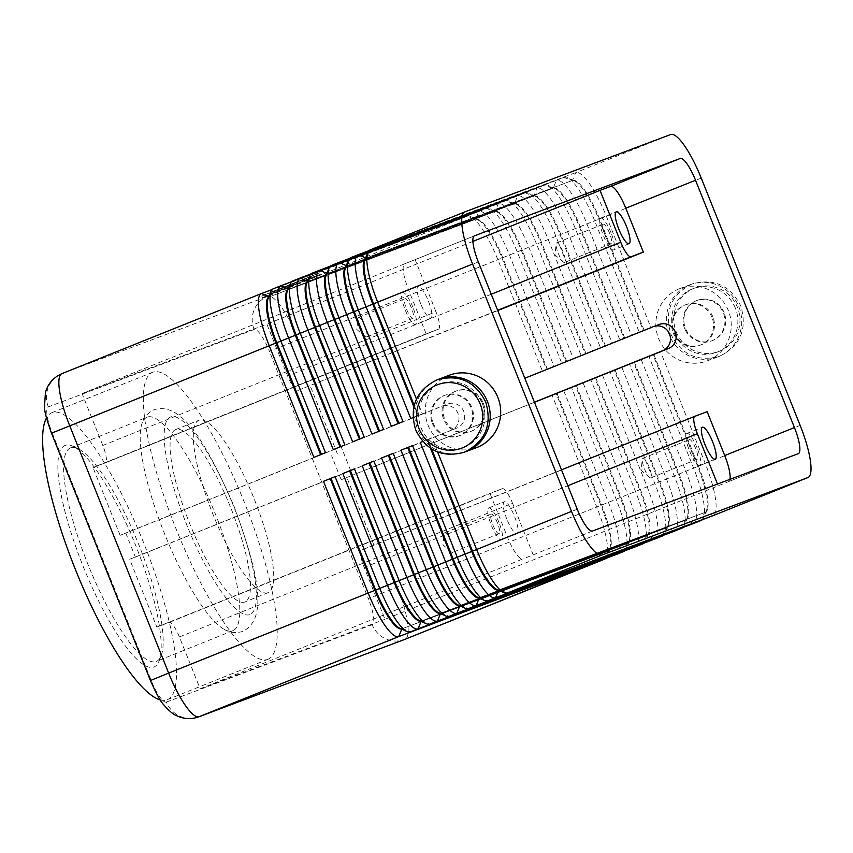 <?xml version="1.0" encoding="UTF-8"?>
<svg xmlns="http://www.w3.org/2000/svg" width="853" height="853" viewBox="0 0 853 853"><rect width="100%" height="100%" fill="white"/><g stroke="black" fill="none" stroke-linecap="round" stroke-linejoin="round"><path stroke-width="0.64" stroke-dasharray="4.26 3.2" d="M365.457 258.342A45.54 10.79 -111.9 0 1 365.958 258.075A45.54 10.79 -111.9 0 1 366.012 258.054L571.787 180.697A45.54 10.79 -111.9 0 1 574.687 181.007A45.54 10.79 -111.9 0 1 583.879 190.39A45.54 10.79 -111.9 0 1 598.795 219.178L643.471 330.879L639.387 332.553L594.712 220.852A51.553 12.209 68.1 0 0 577.822 188.268A51.553 12.209 68.1 0 0 567.416 177.648A51.553 12.209 68.1 0 0 564.132 177.285L368.891 250.686M651.01 327.883L644.25 330.569L599.574 218.869A45.54 10.79 68.1 0 0 584.657 190.08A45.54 10.79 68.1 0 0 572.566 180.378L366.779 257.745L369.967 249.982L575.754 172.615A51.553 12.209 -111.9 0 1 589.444 183.598A51.553 12.209 -111.9 0 1 606.334 216.193L651.01 327.883L639.387 332.553M346.094 266.115A45.54 10.79 -111.9 0 1 346.585 265.859A45.54 10.79 -111.9 0 1 346.638 265.837L552.424 188.47A45.54 10.79 -111.9 0 1 555.314 188.78A45.54 10.79 -111.9 0 1 564.515 198.173A45.54 10.79 -111.9 0 1 579.432 226.951L624.108 338.652L620.014 340.326L575.338 228.636A51.553 12.209 68.1 0 0 558.448 196.041A51.553 12.209 68.1 0 0 548.042 185.421A51.553 12.209 68.1 0 0 544.758 185.058L349.527 258.459M631.636 335.666L624.876 338.342L580.2 226.642A45.54 10.79 68.1 0 0 565.283 197.853A45.54 10.79 68.1 0 0 553.192 188.161L347.416 265.518L350.604 257.766L556.38 180.399A51.553 12.209 -111.9 0 1 570.071 191.381A51.553 12.209 -111.9 0 1 586.96 223.966L631.636 335.666L620.014 340.326M326.72 273.898A45.54 10.79 -111.9 0 1 327.221 273.632A45.54 10.79 -111.9 0 1 327.275 273.61L533.05 196.243A45.54 10.79 -111.9 0 1 535.951 196.563A45.54 10.79 -111.9 0 1 545.142 205.946A45.54 10.79 -111.9 0 1 560.058 234.735L604.734 346.425L600.651 348.099L555.975 236.409A51.553 12.209 68.1 0 0 539.085 203.814A51.553 12.209 68.1 0 0 528.679 193.194A51.553 12.209 68.1 0 0 525.395 192.831L330.154 266.243M612.273 343.439L605.513 346.115L560.837 234.415A45.54 10.79 68.1 0 0 545.92 205.637A45.54 10.79 68.1 0 0 533.829 195.934L328.042 273.301L331.231 265.539L537.017 188.172A51.553 12.209 -111.9 0 1 550.707 199.154A51.553 12.209 -111.9 0 1 567.597 231.739L612.273 343.439L600.651 348.099M307.357 281.671A45.54 10.79 -111.9 0 1 307.848 281.405A45.54 10.79 -111.9 0 1 307.901 281.383L513.677 204.016A45.54 10.79 -111.9 0 1 516.577 204.336A45.54 10.79 -111.9 0 1 525.779 213.719A45.54 10.79 -111.9 0 1 540.695 242.508L585.371 354.198L581.277 355.872L536.601 244.182A51.553 12.209 68.1 0 0 519.712 211.587A51.553 12.209 68.1 0 0 509.305 200.967A51.553 12.209 68.1 0 0 506.021 200.604L310.791 274.016M592.899 351.212L586.139 353.888L541.463 242.199A45.54 10.79 68.1 0 0 526.546 213.41A45.54 10.79 68.1 0 0 514.455 203.707L308.679 281.074L311.867 273.312L517.643 195.945A51.553 12.209 -111.9 0 1 531.334 206.927A51.553 12.209 -111.9 0 1 548.223 239.512L592.899 351.212L581.277 355.872M287.983 289.444A45.54 10.79 -111.9 0 1 288.485 289.178A45.54 10.79 -111.9 0 1 288.538 289.156L494.313 211.789A45.54 10.79 -111.9 0 1 497.214 212.109A45.54 10.79 -111.9 0 1 506.405 221.492A45.54 10.79 -111.9 0 1 521.322 250.281L565.997 361.971L561.914 363.655L517.238 251.955A51.553 12.209 68.1 0 0 500.348 219.37A51.553 12.209 68.1 0 0 489.942 208.74A51.553 12.209 68.1 0 0 486.658 208.388L291.417 281.789M573.525 358.985L566.776 361.661L522.1 249.972A45.54 10.79 68.1 0 0 507.183 221.183A45.54 10.79 68.1 0 0 495.092 211.48L289.306 288.847L292.494 281.085L498.28 203.718A51.553 12.209 -111.9 0 1 511.971 214.7A51.553 12.209 -111.9 0 1 528.86 247.295L573.525 358.985L561.914 363.655M268.62 297.217A45.54 10.79 -111.9 0 1 269.111 296.951A45.54 10.79 -111.9 0 1 269.164 296.929L474.94 219.562A45.54 10.79 -111.9 0 1 477.84 219.882A45.54 10.79 -111.9 0 1 487.042 229.265A45.54 10.79 -111.9 0 1 501.959 258.054L546.634 369.754L542.54 371.428L497.864 259.728A51.553 12.209 68.1 0 0 480.975 227.143A51.553 12.209 68.1 0 0 470.568 216.513A51.553 12.209 68.1 0 0 467.284 216.161L272.054 289.562M554.162 366.758L547.402 369.434L502.726 257.745A45.54 10.79 68.1 0 0 487.809 228.956A45.54 10.79 68.1 0 0 475.718 219.253L269.943 296.62L273.131 288.858L478.906 211.491A51.553 12.209 -111.9 0 1 492.597 222.473A51.553 12.209 -111.9 0 1 509.486 255.068L554.162 366.758L542.54 371.428M498.269 590.084A45.54 10.79 68.1 0 0 498.76 589.956L704.535 512.589A45.54 10.79 68.1 0 0 704.589 512.568A45.54 10.79 68.1 0 0 706.519 510.307A45.54 10.79 68.1 0 0 706.721 497.512A45.54 10.79 68.1 0 0 697.722 466.506L653.046 354.805L648.962 356.49L660.574 351.82L705.25 463.52A51.553 12.209 -111.9 0 1 715.443 498.621A51.553 12.209 -111.9 0 1 713.087 515.639M702.424 519.648A51.553 12.209 68.1 0 0 703.586 517.771A51.553 12.209 68.1 0 0 703.821 503.291A51.553 12.209 68.1 0 0 693.628 468.18L648.962 356.49M660.574 351.82L653.824 354.496L698.5 466.196A45.54 10.79 -111.9 0 1 707.5 497.203A45.54 10.79 -111.9 0 1 705.367 512.258A45.54 10.79 -111.9 0 1 705.314 512.28L499.527 589.647A45.54 10.79 -111.9 0 1 496.627 589.327M624.95 550.75A51.553 12.209 68.1 0 0 626.113 548.874A51.553 12.209 68.1 0 0 626.347 534.383A51.553 12.209 68.1 0 0 616.154 499.282L571.478 387.582L583.1 382.922L627.776 494.612A51.553 12.209 -111.9 0 1 637.969 529.724A51.553 12.209 -111.9 0 1 635.613 546.73M605.587 558.523A51.553 12.209 68.1 0 0 606.75 556.646A51.553 12.209 68.1 0 0 606.973 542.167A51.553 12.209 68.1 0 0 596.791 507.055L552.115 395.355L563.737 390.695L608.413 502.385A51.553 12.209 -111.9 0 1 618.596 537.497A51.553 12.209 -111.9 0 1 616.239 554.514M644.324 542.966A51.553 12.209 68.1 0 0 645.486 541.101A51.553 12.209 68.1 0 0 645.721 526.61A51.553 12.209 68.1 0 0 635.528 491.509L590.852 379.809L602.474 375.149L647.15 486.839A51.553 12.209 -111.9 0 1 657.332 521.951A51.553 12.209 -111.9 0 1 654.976 538.957M663.687 535.194A51.553 12.209 68.1 0 0 664.85 533.328A51.553 12.209 68.1 0 0 665.084 518.837A51.553 12.209 68.1 0 0 654.891 483.726L610.215 372.036L621.837 367.366L666.513 479.066A51.553 12.209 -111.9 0 1 676.706 514.178A51.553 12.209 -111.9 0 1 674.35 531.184M683.061 527.421A51.553 12.209 68.1 0 0 684.223 525.544A51.553 12.209 68.1 0 0 684.458 511.064A51.553 12.209 68.1 0 0 674.265 475.953L629.589 364.263L641.211 359.593L685.887 471.293A51.553 12.209 -111.9 0 1 696.08 506.394A51.553 12.209 -111.9 0 1 693.713 523.411M478.896 597.857A45.54 10.79 68.1 0 0 479.386 597.729L685.172 520.362A45.54 10.79 68.1 0 0 685.215 520.341A45.54 10.79 68.1 0 0 687.145 518.091A45.54 10.79 68.1 0 0 687.358 505.296A45.54 10.79 68.1 0 0 678.348 474.279L633.683 362.589L629.589 364.263M641.211 359.593L634.451 362.269L679.127 473.969A45.54 10.79 -111.9 0 1 688.126 504.976A45.54 10.79 -111.9 0 1 685.993 520.031A45.54 10.79 -111.9 0 1 685.94 520.053L480.164 597.42A45.54 10.79 -111.9 0 1 477.264 597.1M459.532 605.63A45.54 10.79 68.1 0 0 460.023 605.502L665.798 528.135A45.54 10.79 68.1 0 0 665.852 528.114A45.54 10.79 68.1 0 0 667.782 525.864A45.54 10.79 68.1 0 0 667.984 513.069A45.54 10.79 68.1 0 0 658.985 482.052L614.309 370.362L610.215 372.036M621.837 367.366L615.088 370.053L659.764 481.742A45.54 10.79 -111.9 0 1 668.763 512.76A45.54 10.79 -111.9 0 1 666.63 527.804A45.54 10.79 -111.9 0 1 666.577 527.826L460.791 605.193A45.54 10.79 -111.9 0 1 457.89 604.873M440.159 613.403A45.54 10.79 68.1 0 0 440.649 613.275L646.425 535.908A45.54 10.79 68.1 0 0 646.478 535.887A45.54 10.79 68.1 0 0 648.408 533.637A45.54 10.79 68.1 0 0 648.621 520.842A45.54 10.79 68.1 0 0 639.611 489.825L594.936 378.135L590.852 379.809M602.474 375.149L595.714 377.826L640.39 489.515A45.54 10.79 -111.9 0 1 649.389 520.533A45.54 10.79 -111.9 0 1 647.256 535.577A45.54 10.79 -111.9 0 1 647.203 535.599L441.427 612.966A45.54 10.79 -111.9 0 1 438.527 612.646M420.796 621.187A45.54 10.79 68.1 0 0 421.286 621.048L627.062 543.681A45.54 10.79 68.1 0 0 627.115 543.67A45.54 10.79 68.1 0 0 629.045 541.41A45.54 10.79 68.1 0 0 629.247 528.615A45.54 10.79 68.1 0 0 620.248 497.608L575.572 385.908L571.478 387.582M583.1 382.922L576.351 385.599L621.027 497.299A45.54 10.79 -111.9 0 1 630.026 528.306A45.54 10.79 -111.9 0 1 627.893 543.35A45.54 10.79 -111.9 0 1 627.84 543.372L422.054 620.739A45.54 10.79 -111.9 0 1 419.154 620.43M401.422 628.96A45.54 10.79 68.1 0 0 401.912 628.832L607.688 551.465A45.54 10.79 68.1 0 0 607.741 551.443A45.54 10.79 68.1 0 0 609.671 549.183A45.54 10.79 68.1 0 0 609.884 536.388A45.54 10.79 68.1 0 0 600.875 505.381L556.199 393.681L552.115 395.355M563.737 390.695L556.977 393.372L601.653 505.072A45.54 10.79 -111.9 0 1 610.652 536.079A45.54 10.79 -111.9 0 1 608.52 551.134A45.54 10.79 -111.9 0 1 608.466 551.145L402.691 628.512A45.54 10.79 -111.9 0 1 399.79 628.203M483.32 403.266A21.485 20.867 69.4 0 1 471.506 431.149A21.485 20.867 69.4 0 1 444.584 418.823A21.485 20.867 69.4 0 1 456.387 390.941A21.485 20.867 69.4 0 1 483.32 403.266M482.361 403.629A21.485 20.867 69.4 0 1 470.973 431.351A21.485 20.867 69.4 0 1 470.557 431.511A21.485 20.867 69.4 0 1 443.624 419.175A21.485 20.867 69.4 0 1 455.438 391.292A21.485 20.867 69.4 0 1 482.361 403.629M433.143 423.12A21.485 20.867 -110.6 0 0 460.076 435.446A21.485 20.867 -110.6 0 0 460.492 435.286A21.485 20.867 -110.6 0 0 471.89 407.563A21.485 20.867 -110.6 0 0 444.957 395.238A21.485 20.867 -110.6 0 0 433.143 423.12M432.386 423.408A21.485 20.867 -110.6 0 0 459.319 435.734A21.485 20.867 -110.6 0 0 471.123 407.851A21.485 20.867 -110.6 0 0 444.189 395.525A21.485 20.867 -110.6 0 0 432.386 423.408M449.392 375.203A38.673 37.564 -110.6 0 0 448.635 375.501A38.673 37.564 -110.6 0 0 427.982 425.007A38.673 37.564 -110.6 0 0 476.603 447.601M465.216 451.866A38.673 37.564 69.4 0 1 417.352 428.558A38.673 37.564 69.4 0 1 438.005 379.5M711.956 317.305A21.485 20.867 -110.6 0 0 685.034 304.969A21.485 20.867 -110.6 0 0 673.22 332.851A21.485 20.867 -110.6 0 0 700.142 345.188A21.485 20.867 -110.6 0 0 711.956 317.305M712.916 316.953A21.485 20.867 -110.6 0 0 685.993 304.617A21.485 20.867 -110.6 0 0 674.179 332.499A21.485 20.867 -110.6 0 0 701.102 344.836A21.485 20.867 -110.6 0 0 701.518 344.665A21.485 20.867 -110.6 0 0 712.916 316.953M684.66 328.554A21.485 20.867 69.4 0 1 696.475 300.672A21.485 20.867 69.4 0 1 723.397 313.008A21.485 20.867 69.4 0 1 711.999 340.731A21.485 20.867 69.4 0 1 711.583 340.891A21.485 20.867 69.4 0 1 684.66 328.554M724.154 312.72A21.485 20.867 -110.6 0 0 697.232 300.384A21.485 20.867 -110.6 0 0 685.417 328.277A21.485 20.867 -110.6 0 0 712.34 340.603A21.485 20.867 -110.6 0 0 724.154 312.72M707.905 360.627A38.673 37.564 -110.6 0 0 728.558 311.11A38.673 37.564 -110.6 0 0 679.937 288.527A38.673 37.564 -110.6 0 0 679.191 288.826A38.673 37.564 -110.6 0 0 658.527 338.332A38.673 37.564 -110.6 0 0 707.148 360.915A38.673 37.564 -110.6 0 0 707.905 360.627M689.661 284.881A38.673 37.564 69.4 0 1 690.418 284.593A38.673 37.564 69.4 0 1 739.039 307.176A38.673 37.564 69.4 0 1 718.386 356.682A38.673 37.564 69.4 0 1 717.629 356.981A38.673 37.564 69.4 0 1 669.008 334.387A38.673 37.564 69.4 0 1 689.661 284.881M707.169 411.679L361.64 550.057A17.188 4.073 68.1 0 0 361.619 550.068A17.188 4.073 68.1 0 0 360.819 555.751A17.188 4.073 68.1 0 0 364.21 567.448L384.948 619.31L728.569 481.646A25.782 6.11 68.1 0 0 728.601 481.625A25.782 6.11 68.1 0 0 729.976 479.343M169.193 622.413L502.342 488.684L489.953 493.343L507.503 537.219A25.782 6.11 68.1 0 0 522.793 559.003L200.135 688.797L179.386 636.935A17.188 4.073 68.1 0 0 173.756 626.07A17.188 4.073 68.1 0 0 169.193 622.413L156.813 627.072L129.688 559.259L451.205 430.189A12.891 12.518 -110.6 0 0 458.093 413.684A12.891 12.518 -110.6 0 0 441.641 406.263L120.113 535.321L125.828 533.168L135.403 557.105L129.688 559.259M502.342 488.684A17.188 4.073 -111.9 0 1 506.906 492.341A17.188 4.073 -111.9 0 1 512.536 503.206L179.386 636.935M120.113 535.321L92.988 467.508L105.377 462.848A17.188 4.073 68.1 0 0 105.399 462.838A17.188 4.073 68.1 0 0 106.198 457.165A17.188 4.073 68.1 0 0 102.808 445.458L82.059 393.596L266.882 324.119L287.621 375.97A17.188 4.073 68.1 0 0 293.251 386.835A17.188 4.073 68.1 0 0 297.814 390.493L497.768 310.556M102.808 445.458L435.947 311.729A17.188 4.073 -111.9 0 1 439.338 323.436A17.188 4.073 -111.9 0 1 438.538 329.109A17.188 4.073 -111.9 0 1 438.517 329.119L105.377 462.848L438.538 329.109M563.012 251.774A10.567 2.506 68.1 0 0 556.732 242.849A10.567 2.506 68.1 0 0 556.135 244.065A10.567 2.506 68.1 0 0 558.331 253.533A10.567 2.506 68.1 0 0 563.321 261.988A10.567 2.506 68.1 0 0 564.601 262.457A10.567 2.506 68.1 0 0 563.012 251.774M609.5 233.114A10.567 2.506 68.1 0 0 603.22 224.19A10.567 2.506 68.1 0 0 604.809 234.874A10.567 2.506 68.1 0 0 611.089 243.798A10.567 2.506 68.1 0 0 609.5 233.114M610.961 232.56A17.188 4.073 68.1 0 0 600.747 218.037A17.188 4.073 68.1 0 0 603.348 235.428A17.188 4.073 68.1 0 0 613.552 249.94A17.188 4.073 68.1 0 0 610.961 232.56M451.013 541.687A10.567 2.506 68.1 0 0 444.733 532.762A10.567 2.506 68.1 0 0 444.125 533.978A10.567 2.506 68.1 0 0 446.332 543.446A10.567 2.506 68.1 0 0 451.322 551.902A10.567 2.506 68.1 0 0 452.602 552.371A10.567 2.506 68.1 0 0 451.013 541.687M497.502 523.028A10.567 2.506 68.1 0 0 491.221 514.103A10.567 2.506 68.1 0 0 492.81 524.787A10.567 2.506 68.1 0 0 499.09 533.711A10.567 2.506 68.1 0 0 497.502 523.028M498.962 522.473A17.188 4.073 68.1 0 0 488.748 507.951A17.188 4.073 68.1 0 0 491.339 525.341A17.188 4.073 68.1 0 0 501.553 539.853A17.188 4.073 68.1 0 0 498.962 522.473M506.842 519.114A17.188 4.073 -111.9 0 1 504.251 501.735A17.188 4.073 -111.9 0 1 514.455 516.246A17.188 4.073 -111.9 0 1 517.057 533.637A17.188 4.073 -111.9 0 1 506.842 519.114M649.176 467.177A10.567 2.506 68.1 0 0 642.895 458.253A10.567 2.506 68.1 0 0 642.288 459.479A10.567 2.506 68.1 0 0 644.484 468.947A10.567 2.506 68.1 0 0 649.485 477.403A10.567 2.506 68.1 0 0 650.764 477.872A10.567 2.506 68.1 0 0 649.176 467.177M695.653 448.518A10.567 2.506 68.1 0 0 689.373 439.594A10.567 2.506 68.1 0 0 690.973 450.288A10.567 2.506 68.1 0 0 697.253 459.213A10.567 2.506 68.1 0 0 695.653 448.518M697.125 447.974A17.188 4.073 68.1 0 0 686.91 433.452A17.188 4.073 68.1 0 0 689.501 450.832A17.188 4.073 68.1 0 0 699.716 465.354A17.188 4.073 68.1 0 0 697.125 447.974M364.849 326.272A10.567 2.506 68.1 0 0 358.58 317.348A10.567 2.506 68.1 0 0 357.972 318.564A10.567 2.506 68.1 0 0 360.169 328.032A10.567 2.506 68.1 0 0 365.169 336.487A10.567 2.506 68.1 0 0 366.449 336.956A10.567 2.506 68.1 0 0 364.849 326.272M411.338 307.613A10.567 2.506 68.1 0 0 405.058 298.689A10.567 2.506 68.1 0 0 406.657 309.372A10.567 2.506 68.1 0 0 412.927 318.297A10.567 2.506 68.1 0 0 411.338 307.613M412.809 307.059A17.188 4.073 68.1 0 0 402.595 292.547A17.188 4.073 68.1 0 0 405.186 309.927A17.188 4.073 68.1 0 0 415.4 324.439A17.188 4.073 68.1 0 0 412.809 307.059M420.678 303.7A17.188 4.073 -111.9 0 1 418.087 286.32A17.188 4.073 -111.9 0 1 428.302 300.842A17.188 4.073 -111.9 0 1 430.893 318.222A17.188 4.073 -111.9 0 1 420.678 303.7M175.771 429.539A92.892 21.997 68.1 0 0 175.665 429.581A92.892 21.997 68.1 0 0 189.761 523.753A92.892 21.997 68.1 0 0 244.758 602.026A92.892 21.997 68.1 0 0 244.864 601.983A92.892 21.997 68.1 0 0 230.768 507.812A92.892 21.997 68.1 0 0 175.771 429.539M268.002 592.696A92.892 21.997 -111.9 0 1 213.005 514.423A92.892 21.997 -111.9 0 1 198.909 420.252A92.892 21.997 -111.9 0 1 199.016 420.209A92.892 21.997 -111.9 0 1 254.013 498.483A92.892 21.997 -111.9 0 1 268.109 592.654A92.892 21.997 -111.9 0 1 268.002 592.696M65.223 445.394A119.356 28.266 68.1 0 0 83.082 566.168A119.356 28.266 68.1 0 0 153.871 667.035A119.356 28.266 68.1 0 0 159.063 661.064A119.356 28.266 68.1 0 0 135.776 545.685A119.356 28.266 68.1 0 0 72.825 446.226A119.356 28.266 68.1 0 0 65.223 445.394M70.692 447.825A115.059 27.253 68.1 0 0 70.564 447.878A115.059 27.253 68.1 0 0 88.019 564.526A115.059 27.253 68.1 0 0 156.152 661.491A115.059 27.253 68.1 0 0 156.28 661.438A115.059 27.253 68.1 0 0 161.153 655.744A115.059 27.253 68.1 0 0 138.708 544.502A115.059 27.253 68.1 0 0 78.018 448.625A115.059 27.253 68.1 0 0 70.692 447.825M147.249 417.096A115.059 27.253 68.1 0 0 147.121 417.149A115.059 27.253 68.1 0 0 141.854 423.962A115.059 27.253 68.1 0 0 164.469 533.52A115.059 27.253 68.1 0 0 224.328 629.429A115.059 27.253 68.1 0 0 232.709 630.751A115.059 27.253 68.1 0 0 232.848 630.698A115.059 27.253 68.1 0 0 215.5 514.338A115.059 27.253 68.1 0 0 147.249 417.096M160.257 699.908A154.67 36.636 68.1 0 0 166.985 699.823A154.67 36.636 68.1 0 0 167.167 699.748A154.67 36.636 68.1 0 0 143.699 542.945A154.67 36.636 68.1 0 0 52.108 412.607A154.67 36.636 68.1 0 0 51.926 412.671A154.67 36.636 68.1 0 0 46.488 417.938M267.703 659.39A154.67 36.636 68.1 0 0 267.885 659.326A154.67 36.636 68.1 0 0 244.416 502.513A154.67 36.636 68.1 0 0 152.826 372.175A154.67 36.636 68.1 0 0 152.644 372.249A154.67 36.636 68.1 0 0 176.123 529.052A154.67 36.636 68.1 0 0 267.703 659.39M524.84 378.242L653.131 326.742M534.458 402.296L341.189 479.738L331.614 455.801M341.189 479.738L534.415 402.179M374.019 545.408L346.904 477.595M337.33 453.657L310.204 385.844M135.403 557.105L456.92 428.046A12.891 12.518 -110.6 0 0 463.808 411.541A12.891 12.518 -110.6 0 0 447.356 404.109L125.828 533.168M200.135 688.797L384.948 619.31M319.843 272.725L261.754 296.044L319.843 272.725L320.472 274.325L262.393 297.644L320.472 274.325M82.059 393.596L404.727 263.812A25.782 6.11 68.1 0 0 404.695 263.822A25.782 6.11 68.1 0 0 408.587 289.903L426.137 333.779L438.517 329.119M435.947 311.729L415.208 259.877M533.274 555.068L512.536 503.206M156.813 627.072L489.953 493.343M717.48 484.035L718.098 485.581M426.137 333.779L92.988 467.508M472.903 241.41L266.882 324.119M437.6 451.962L431.938 437.781L422.725 441.481L427.065 439.775L430.456 448.23M412.948 417.629L422.363 413.844L416.456 399.087M556.977 393.372L556.199 393.681M576.351 385.599L575.572 385.908M595.714 377.826L594.936 378.135M615.088 370.053L614.309 370.362M634.451 362.269L633.683 362.589M431.938 437.781L427.065 439.775M431.661 448.998L427.843 439.455M653.824 354.496L653.046 354.805M313.893 457.389L325.515 452.719M268.791 296.769L269.943 296.62A45.54 10.79 68.1 0 0 269.889 296.641A45.54 10.79 68.1 0 0 267.959 298.902M333.267 449.616L344.889 444.946M288.165 288.996L289.306 288.847A45.54 10.79 68.1 0 0 289.252 288.868A45.54 10.79 68.1 0 0 287.322 291.118M360.158 438.815L364.252 437.173M307.528 281.223L308.679 281.074A45.54 10.79 68.1 0 0 308.626 281.095A45.54 10.79 68.1 0 0 306.696 283.345M352.63 441.843L360.169 438.847M379.521 431.042L383.626 429.4M326.902 273.44L328.042 273.301A45.54 10.79 68.1 0 0 327.989 273.323A45.54 10.79 68.1 0 0 326.059 275.572M372.004 434.06L378.753 431.351M398.895 423.269L402.989 421.627M346.265 265.667L347.416 265.518A45.54 10.79 68.1 0 0 347.363 265.539A45.54 10.79 68.1 0 0 345.433 267.799M391.367 426.287L398.116 423.578M547.402 369.434L546.634 369.754M566.776 361.661L565.997 361.971M586.139 353.888L585.371 354.198M605.513 346.115L604.734 346.425M379.532 431.074L378.764 431.383M624.876 338.342L624.108 338.652M398.905 423.301L398.127 423.61M414.195 405.335L418.269 415.528L422.363 413.844M365.638 257.894L366.779 257.745A45.54 10.79 68.1 0 0 366.726 257.766A45.54 10.79 68.1 0 0 364.807 260.026M410.741 418.514L417.501 415.837L413.854 406.721M644.25 330.569L643.471 330.879M418.269 415.528L417.501 415.837M282.716 289.572L309.298 278.91L281.191 290.191L282.716 289.572L282.076 287.973L280.552 288.591L308.658 277.321L282.076 287.973M303.785 279.283L304.425 280.872M297.025 282.002L297.654 283.591M293.144 283.548L293.784 285.147M286.373 286.267L287.013 287.866M292.91 285.233L276.052 292.003L292.91 285.233L292.27 283.633L275.412 290.415L292.27 283.633M279.997 290.276L318.244 275.22L264.633 296.737L279.997 290.276L279.368 288.687L317.604 273.621L318.244 275.22M317.604 273.621L302.229 280.093L302.868 281.682M302.229 280.093L263.993 295.149L264.633 296.737M263.993 295.149L279.368 288.687M278.409 289.039L279.048 290.638M303.178 279.731L303.817 281.33M261.754 296.044L262.393 297.644M299.2 282.759L273.568 293.048L299.2 282.759L298.571 281.159L272.939 291.459L298.571 281.159M298.401 281.245L299.04 282.844M296.727 283.804L271.009 294.125L296.727 283.804L296.087 282.204L270.369 292.536L296.087 282.204M278.675 289.22L279.315 290.809M287.887 285.552L288.527 287.152M281.533 288.143L282.172 289.732M281.415 288.154L282.044 289.753M482.361 403.341A33.939 32.979 -110.6 0 0 439.146 384.117A33.939 32.979 -110.6 0 0 421.147 427.918A33.939 32.979 -110.6 0 0 464.363 447.143A33.939 32.979 -110.6 0 0 482.361 403.341M676.28 331.998A33.939 32.979 -110.6 0 0 719.484 351.223A33.939 32.979 -110.6 0 0 737.482 307.421A33.939 32.979 -110.6 0 0 694.278 288.197A33.939 32.979 -110.6 0 0 676.28 331.998M249.801 614.629A106.465 25.217 -111.9 0 1 186.658 524.659A106.465 25.217 -111.9 0 1 170.728 416.936A106.465 25.217 -111.9 0 1 233.871 506.906A106.465 25.217 -111.9 0 1 249.801 614.629M701.241 178.096L269.409 351.287A25.782 6.11 68.1 0 0 254.119 329.503L48.344 406.87A25.782 6.11 68.1 0 0 52.193 432.951L51.511 433.196M48.344 406.87A25.782 25.046 69.4 0 1 48.376 387.209A25.782 25.046 69.4 0 1 62.013 373.603L267.789 296.236L467.284 216.161L474.94 219.562L475.718 219.253L478.906 211.491L486.658 208.388L494.313 211.789L495.092 211.48L498.28 203.718L506.021 200.604L513.677 204.016L514.455 203.707L517.643 195.945L525.395 192.831L533.05 196.243L533.829 195.934L537.017 188.172L544.758 185.058L552.424 188.47L553.192 188.161L556.38 180.399L564.132 177.285L571.787 180.697L572.566 180.378L575.754 172.615L670.661 134.529M712.969 515.681L705.314 512.28L704.535 512.589L701.486 519.999M507.183 593.048L499.527 589.647L498.632 590.255M800.157 425.423L368.336 598.614L269.409 351.287M693.596 523.454L685.94 520.053L685.172 520.362L682.123 527.772M479.269 598.028L480.164 597.42L487.82 600.821M674.233 531.238L666.577 527.826L665.798 528.135L662.749 535.545M459.895 605.801L460.791 605.193L468.446 608.594M654.859 539.011L647.203 535.599L646.425 535.908L643.386 543.318M440.532 613.574L441.427 612.966L449.083 616.378M635.496 546.784L627.84 543.372L627.062 543.681L624.012 551.102M421.158 621.347L422.054 620.739L429.709 624.151M616.122 554.557L608.466 551.145L607.688 551.465L604.649 558.875M401.795 629.13L402.691 628.512L410.346 631.924M735.393 308.21A33.939 32.979 -110.6 0 0 692.178 288.986A33.939 32.979 -110.6 0 0 674.179 332.777A33.939 32.979 -110.6 0 0 717.394 352.012A33.939 32.979 -110.6 0 0 735.393 308.21M561.477 469.843L361.64 550.057L561.477 469.843M297.814 390.493L497.662 310.279M254.119 329.503A25.782 25.046 -110.6 0 1 254.162 309.852A25.782 25.046 -110.6 0 1 267.789 296.236A51.553 12.209 -111.9 0 1 281.479 307.219A51.553 12.209 -111.9 0 1 298.369 339.814L397.295 587.131A51.553 12.209 -111.9 0 1 407.478 622.242A51.553 12.209 -111.9 0 1 405.122 639.26M404.503 639.494L405.068 639.281L404.503 639.494A25.782 25.046 69.4 0 1 385.769 638.886A25.782 25.046 69.4 0 1 372.185 624.695A25.782 6.11 68.1 0 0 368.336 598.614M52.193 432.951L151.12 680.278A25.782 6.11 68.1 0 0 166.41 702.062A25.782 25.046 -110.6 0 0 179.983 716.253A25.782 25.046 -110.6 0 0 198.728 716.861M151.12 680.278L150.427 680.523M451.205 430.189L456.92 428.046M441.641 406.263L447.356 404.109M166.41 702.062L372.185 624.695M491.243 294.242L287.621 375.97M364.21 567.448L567.831 485.72M798.301 453.657L728.569 481.646M474.396 235.844L404.727 263.812M478.309 261.903L408.587 289.903M577.236 509.23L507.503 537.219M592.526 531.014L522.793 559.003M306.184 278.291L306.824 279.891M308.583 277.353L309.223 278.942M306.014 278.43L306.654 280.019M302.186 279.955L302.826 281.554M298.454 281.458L299.083 283.057M294.573 283.015L295.213 284.614M290.361 284.699L291.001 286.299M287.482 285.872L288.122 287.461M281.106 288.378L281.746 289.977M293.229 283.281L293.869 284.87M277.886 289.434L278.526 291.033M276.937 289.796L277.577 291.385M300.48 280.392L301.12 281.991M313.232 275.38L313.872 276.969M310.353 276.543L310.982 278.142M275.402 290.478L276.041 292.078M274.453 290.841L275.092 292.43M297.036 281.842L297.676 283.441M308.754 277.214L309.394 278.814M309.703 276.862L310.343 278.451M276.649 290.127L277.289 291.715M274.634 290.916L275.274 292.504M271.585 292.057L272.224 293.656M271.894 291.918L272.523 293.507M719.442 356.298C740.383 345.828 747.505 329.087 740.83 306.067C730.296 285.424 714.1 278.035 692.231 283.91C671.29 294.381 664.167 311.121 670.842 334.141C681.376 354.784 697.573 362.173 719.442 356.298M224.328 629.429C229.329 632.425 235.001 633.225 241.335 631.817L243.105 631.209C270.049 617.561 255.9 566.189 234.223 506.789C208.782 448.433 183.224 400.857 154.18 409.685L152.484 410.464C146.94 413.833 143.389 418.333 141.854 423.962M706.519 510.307L703.586 517.771M687.145 518.091L684.223 525.544M667.782 525.864L664.85 533.328M648.408 533.637L645.486 541.101M629.045 541.41L626.113 548.874M609.671 549.183L606.75 556.646M471.506 431.149L470.557 431.511M460.076 435.446L459.319 435.734M685.034 304.969L685.983 304.617M696.464 300.672L697.232 300.384M679.937 288.527L690.418 284.593M556.732 242.849L603.22 224.19M600.757 218.037L616.25 211.821M563.321 261.988L554.94 254.951L556.135 244.065M444.733 532.762L491.221 514.103M488.748 507.951L504.251 501.735M451.322 551.902L442.942 544.864L444.125 533.978M642.895 458.253L689.373 439.594M686.91 433.452L702.403 427.236M649.485 477.403L641.104 470.355L642.288 459.479M358.58 317.348L405.058 298.689M402.595 292.547L418.087 286.32M365.169 336.487L356.789 329.45L357.972 318.564M175.665 429.581L198.909 420.252M70.564 447.878L147.121 417.149M167.167 699.748L267.885 659.326M441.886 406.156L447.601 404.013M51.926 412.671L152.644 372.249M232.848 630.698L156.28 661.438M161.153 655.744L159.063 661.064M78.018 448.625L72.825 446.226M268.109 592.654L244.864 601.983M430.893 318.222L415.4 324.439M412.927 318.297L366.449 336.956M715.209 459.127L699.716 465.354M697.253 459.213L650.764 477.872M517.057 533.637L501.553 539.853M499.09 533.711L452.602 552.371M629.056 243.723L613.552 249.94M611.089 243.798L564.601 262.457M728.601 481.625L798.333 453.636M404.695 263.822L474.417 235.833M717.629 356.981L707.148 360.915M712.351 340.603L711.583 340.891M701.102 344.836L700.153 345.188M444.957 395.238L444.189 395.525M456.387 390.941L455.438 391.292M608.52 551.134L607.741 551.443M627.893 543.35L627.115 543.67M647.256 535.577L646.478 535.887M666.63 527.804L665.852 528.114M685.993 520.031L685.215 520.341M705.367 512.258L704.589 512.568M477.84 219.882L470.568 216.513M497.214 212.109L489.942 208.74M516.577 204.336L509.305 200.967M535.951 196.563L528.679 193.194M555.314 188.78L548.042 185.421M269.111 296.951L269.889 296.641M288.485 289.178L289.252 288.868M307.848 281.405L308.626 281.095M327.221 273.632L327.989 273.323M346.585 265.859L347.363 265.539M574.687 181.007L567.416 177.648M365.958 258.075L366.726 257.766M309.298 278.91L308.658 277.321M302.751 281.586L302.111 279.987M299.147 283.036L298.507 281.437M291.555 286.086L290.916 284.486M281.191 290.191L280.552 288.591M295.383 284.252L294.743 282.663M276.052 292.003L275.412 290.415M314.426 276.756L313.787 275.167M273.568 293.048L272.939 291.459M299.19 282.823L298.561 281.223M311.857 277.833L311.217 276.244M274.815 292.696L274.186 291.097M271.009 294.125L270.369 292.536"/><path stroke-width="1.28" d="M413.854 406.721L372.825 304.137A45.54 10.79 -111.9 0 1 363.826 273.131A45.54 10.79 -111.9 0 1 365.457 258.342M368.891 250.686L358.356 254.652A51.553 12.209 68.1 0 0 358.292 254.674A51.553 12.209 68.1 0 0 355.872 271.712A51.553 12.209 68.1 0 0 366.065 306.813L410.741 418.514L412.948 417.629M416.456 399.087L377.687 302.154L472.594 264.057A51.553 12.209 -111.9 0 1 462.401 228.945A51.553 12.209 -111.9 0 1 464.821 211.917A51.553 12.209 -111.9 0 1 464.874 211.885L670.661 134.529A51.553 12.209 -111.9 0 1 684.351 145.5A51.553 12.209 -111.9 0 1 701.241 178.096L800.157 425.423A51.553 12.209 -111.9 0 1 810.35 460.524A51.553 12.209 -111.9 0 1 807.93 477.563A51.553 12.209 -111.9 0 1 807.876 477.584L712.969 515.681L507.183 593.048A51.553 12.209 -111.9 0 1 503.91 592.696A51.553 12.209 -111.9 0 1 493.492 582.066A51.553 12.209 -111.9 0 1 476.614 549.481L437.6 451.962M367.728 252.563L364.807 260.026A45.54 10.79 68.1 0 0 364.594 272.821A45.54 10.79 68.1 0 0 373.593 303.828L377.687 302.154A51.553 12.209 -111.9 0 1 367.494 267.042A51.553 12.209 -111.9 0 1 367.728 252.563A51.553 12.209 -111.9 0 1 369.914 250.014A51.553 12.209 -111.9 0 1 369.967 249.982L464.757 211.939M398.116 423.578L353.451 311.91A45.54 10.79 -111.9 0 1 344.452 280.904A45.54 10.79 -111.9 0 1 346.094 266.115M349.527 258.459L338.982 262.425A51.553 12.209 68.1 0 0 338.918 262.447A51.553 12.209 68.1 0 0 336.509 279.485A51.553 12.209 68.1 0 0 346.702 314.597L391.367 426.287L402.989 421.627L358.313 309.927A51.553 12.209 -111.9 0 1 348.131 274.826A51.553 12.209 -111.9 0 1 348.365 260.336A51.553 12.209 -111.9 0 1 350.54 257.787A51.553 12.209 -111.9 0 1 350.604 257.766L358.228 254.695M348.365 260.336L345.433 267.799A45.54 10.79 68.1 0 0 345.23 280.594A45.54 10.79 68.1 0 0 354.23 311.601L398.895 423.269M378.753 431.351L334.088 319.694A45.54 10.79 -111.9 0 1 325.089 288.677A45.54 10.79 -111.9 0 1 326.72 273.898M330.154 266.243L319.619 270.198A51.553 12.209 68.1 0 0 319.555 270.22A51.553 12.209 68.1 0 0 317.135 287.258A51.553 12.209 68.1 0 0 327.328 322.37L372.004 434.06L383.626 429.4L338.95 317.7A51.553 12.209 -111.9 0 1 328.757 282.599A51.553 12.209 -111.9 0 1 328.991 268.109A51.553 12.209 -111.9 0 1 331.177 265.56A51.553 12.209 -111.9 0 1 331.231 265.539L338.865 262.479M328.991 268.109L326.059 275.572A45.54 10.79 68.1 0 0 325.857 288.367A45.54 10.79 68.1 0 0 334.856 319.374L379.521 431.042M359.38 439.135L314.714 327.467A45.54 10.79 -111.9 0 1 305.715 296.449A45.54 10.79 -111.9 0 1 307.357 281.671M310.791 274.016L300.245 277.971A51.553 12.209 68.1 0 0 300.181 278.003A51.553 12.209 68.1 0 0 297.772 295.031A51.553 12.209 68.1 0 0 307.954 330.143L352.63 441.843L364.252 437.173L319.576 325.483A51.553 12.209 -111.9 0 1 309.394 290.372A51.553 12.209 -111.9 0 1 309.628 275.882A51.553 12.209 -111.9 0 1 311.803 273.333A51.553 12.209 -111.9 0 1 311.867 273.312L319.491 270.252M309.628 275.882L306.696 283.345A45.54 10.79 68.1 0 0 306.494 296.14A45.54 10.79 68.1 0 0 315.493 327.157L360.158 438.815M340.006 446.908L295.351 335.24A45.54 10.79 -111.9 0 1 286.341 304.222A45.54 10.79 -111.9 0 1 287.983 289.444M291.417 281.789L280.872 285.755A51.553 12.209 68.1 0 0 280.818 285.776A51.553 12.209 68.1 0 0 278.398 302.815A51.553 12.209 68.1 0 0 288.591 337.916L333.267 449.616L344.889 444.946L300.213 333.256A51.553 12.209 -111.9 0 1 290.02 298.145A51.553 12.209 -111.9 0 1 290.255 283.665A51.553 12.209 -111.9 0 1 292.44 281.106A51.553 12.209 -111.9 0 1 292.494 281.085L300.128 278.025M290.255 283.665L287.322 291.118A45.54 10.79 68.1 0 0 287.12 303.913A45.54 10.79 68.1 0 0 296.119 334.93L340.784 446.599M272.054 289.562L261.508 293.528A51.553 12.209 68.1 0 0 261.444 293.549A51.553 12.209 68.1 0 0 259.035 310.588A51.553 12.209 68.1 0 0 269.217 345.689L313.893 457.389L325.515 452.719L280.84 341.029A51.553 12.209 -111.9 0 1 270.657 305.918A51.553 12.209 -111.9 0 1 270.891 291.438A51.553 12.209 -111.9 0 1 273.067 288.879A51.553 12.209 -111.9 0 1 273.131 288.858L280.754 285.798M320.643 454.681L275.977 343.013A45.54 10.79 -111.9 0 1 266.978 312.006A45.54 10.79 -111.9 0 1 268.62 297.217M270.891 291.438L267.959 298.902A45.54 10.79 68.1 0 0 267.757 311.697A45.54 10.79 68.1 0 0 276.756 342.703L321.421 454.372M430.456 448.23L471.741 551.465A45.54 10.79 68.1 0 0 486.658 580.253A45.54 10.79 68.1 0 0 498.269 590.084M420.316 442.451L422.736 441.491L420.316 442.451L464.992 554.141A51.553 12.209 68.1 0 0 481.87 586.736A51.553 12.209 68.1 0 0 495.572 597.718L701.347 520.351A51.553 12.209 68.1 0 0 701.401 520.33A51.553 12.209 68.1 0 0 702.424 519.648M507.183 593.048L602.09 554.951A51.553 12.209 -111.9 0 1 588.399 543.969A51.553 12.209 -111.9 0 1 571.521 511.384L472.519 551.155L431.661 448.998M503.91 592.696L496.627 589.327A45.54 10.79 -111.9 0 1 487.436 579.944A45.54 10.79 -111.9 0 1 472.519 551.155L457.24 557.254L412.564 445.554L407.702 447.548L452.378 559.237A45.54 10.79 68.1 0 0 467.295 588.026A45.54 10.79 68.1 0 0 478.896 597.857M635.613 546.73A51.553 12.209 -111.9 0 1 635.549 546.762A51.553 12.209 -111.9 0 1 635.496 546.784L429.709 624.151A51.553 12.209 -111.9 0 1 426.436 623.788A51.553 12.209 -111.9 0 1 416.019 613.168A51.553 12.209 -111.9 0 1 399.129 580.573L354.464 468.883L342.842 473.543L387.518 585.243A51.553 12.209 68.1 0 0 404.397 617.828A51.553 12.209 68.1 0 0 418.087 628.81L623.874 551.443A51.553 12.209 68.1 0 0 623.927 551.422A51.553 12.209 68.1 0 0 624.95 550.75M616.239 554.514A51.553 12.209 -111.9 0 1 616.186 554.535A51.553 12.209 -111.9 0 1 616.122 554.557L410.346 631.924A51.553 12.209 -111.9 0 1 407.062 631.561A51.553 12.209 -111.9 0 1 396.656 620.941A51.553 12.209 -111.9 0 1 379.766 588.357L335.09 476.656L330.228 478.64L374.904 590.34A45.54 10.79 68.1 0 0 389.821 619.129A45.54 10.79 68.1 0 0 401.422 628.96M654.976 538.957A51.553 12.209 -111.9 0 1 654.923 538.989A51.553 12.209 -111.9 0 1 654.859 539.011L449.083 616.378A51.553 12.209 -111.9 0 1 445.799 616.015A51.553 12.209 -111.9 0 1 435.393 605.395A51.553 12.209 -111.9 0 1 418.503 572.8L373.827 461.11L362.205 465.77L406.881 577.47A51.553 12.209 68.1 0 0 423.77 610.055A51.553 12.209 68.1 0 0 437.461 621.037L643.237 543.67A51.553 12.209 68.1 0 0 643.301 543.649A51.553 12.209 68.1 0 0 644.324 542.966M674.35 531.184A51.553 12.209 -111.9 0 1 674.286 531.206A51.553 12.209 -111.9 0 1 674.233 531.238L468.446 608.594A51.553 12.209 -111.9 0 1 465.173 608.242A51.553 12.209 -111.9 0 1 454.756 597.622A51.553 12.209 -111.9 0 1 437.877 565.027L393.201 453.338L381.579 457.997L426.255 569.697A51.553 12.209 68.1 0 0 443.133 602.282A51.553 12.209 68.1 0 0 456.824 613.264L662.61 535.897A51.553 12.209 68.1 0 0 662.664 535.876A51.553 12.209 68.1 0 0 663.687 535.194M412.564 445.554L400.942 450.224L445.618 561.914A51.553 12.209 68.1 0 0 462.507 594.509A51.553 12.209 68.1 0 0 476.198 605.491L681.973 528.124A51.553 12.209 68.1 0 0 682.037 528.103A51.553 12.209 68.1 0 0 683.061 527.421M693.713 523.411A51.553 12.209 -111.9 0 1 693.66 523.433A51.553 12.209 -111.9 0 1 693.596 523.454L487.82 600.821A51.553 12.209 -111.9 0 1 484.536 600.469A51.553 12.209 -111.9 0 1 474.129 589.839A51.553 12.209 -111.9 0 1 457.24 557.254L453.156 558.928L408.48 447.239M330.228 478.64L323.468 481.327L368.144 593.016A51.553 12.209 68.1 0 0 385.034 625.612A51.553 12.209 68.1 0 0 398.724 636.583L604.5 559.227A51.553 12.209 68.1 0 0 604.564 559.195A51.553 12.209 68.1 0 0 605.587 558.523M484.536 600.469L477.264 597.1A45.54 10.79 -111.9 0 1 468.073 587.717A45.54 10.79 -111.9 0 1 453.156 558.928L433.782 566.701L389.107 455.012M388.328 455.321L433.004 567.01A45.54 10.79 68.1 0 0 447.921 595.799A45.54 10.79 68.1 0 0 459.532 605.63M465.173 608.242L457.89 604.873A45.54 10.79 -111.9 0 1 448.699 595.49A45.54 10.79 -111.9 0 1 433.782 566.701L414.409 574.474L369.744 462.784M368.965 463.094L413.641 574.794A45.54 10.79 68.1 0 0 428.558 603.572A45.54 10.79 68.1 0 0 440.159 613.403M445.799 616.015L438.527 612.646A45.54 10.79 -111.9 0 1 429.326 603.263A45.54 10.79 -111.9 0 1 414.409 574.474L395.046 582.258L350.37 470.557M349.591 470.867L394.267 582.567A45.54 10.79 68.1 0 0 409.184 611.356A45.54 10.79 68.1 0 0 420.796 621.187M426.436 623.788L419.154 620.43A45.54 10.79 -111.9 0 1 409.962 611.036A45.54 10.79 -111.9 0 1 395.046 582.258L375.672 590.031L331.007 478.33M407.062 631.561L399.79 628.203A45.54 10.79 -111.9 0 1 390.589 618.82A45.54 10.79 -111.9 0 1 375.672 590.031L168.649 673.102L69.722 425.775A51.553 12.209 -111.9 0 1 59.539 390.663A51.553 12.209 -111.9 0 1 61.949 373.625A51.553 12.209 -111.9 0 1 62.013 373.603L261.391 293.571M466.122 451.536L476.603 447.601A38.673 37.564 -110.6 0 0 477.36 447.303A38.673 37.564 -110.6 0 0 498.013 397.797A38.673 37.564 -110.6 0 0 449.392 375.203L438.911 379.148A38.673 37.564 69.4 0 1 487.532 401.731A38.673 37.564 69.4 0 1 466.879 451.248A38.673 37.564 69.4 0 1 466.122 451.536A38.673 37.564 69.4 0 1 465.216 451.866M438.005 379.5A38.673 37.564 69.4 0 1 438.154 379.436A38.673 37.564 69.4 0 1 438.911 379.148M567.831 485.72L697.349 433.719A17.188 4.073 -111.9 0 1 693.958 422.022A17.188 4.073 -111.9 0 1 694.758 416.339A17.188 4.073 -111.9 0 1 694.779 416.339L561.477 469.843L694.737 416.349M497.662 310.279L630.964 256.774A17.188 4.073 -111.9 0 1 626.401 253.106A17.188 4.073 -111.9 0 1 620.771 242.241L491.243 294.242M618.841 229.201A17.188 4.073 -111.9 0 1 616.25 211.821A17.188 4.073 -111.9 0 1 626.465 226.344A17.188 4.073 -111.9 0 1 629.056 243.723A17.188 4.073 -111.9 0 1 618.841 229.201M704.994 444.616A17.188 4.073 -111.9 0 1 702.403 427.236A17.188 4.073 -111.9 0 1 712.618 441.747A17.188 4.073 -111.9 0 1 715.209 459.127A17.188 4.073 -111.9 0 1 704.994 444.616M534.415 402.179L662.706 350.679A12.891 12.518 -110.6 0 0 669.594 334.173A12.891 12.518 -110.6 0 0 653.131 326.742L524.84 378.242M658.847 324.588A12.891 12.518 69.4 0 1 675.309 332.02A12.891 12.518 69.4 0 1 668.421 348.525L534.458 402.296M729.976 479.343A25.782 6.11 68.1 0 0 724.719 455.555L707.169 411.679L694.779 416.339M695.526 180.239L794.442 427.566A25.782 6.11 -111.9 0 1 798.333 453.636A25.782 6.11 -111.9 0 1 798.301 453.657L592.526 531.014A25.782 6.11 -111.9 0 1 577.236 509.23L478.309 261.903A25.782 6.11 -111.9 0 1 474.417 235.833A25.782 6.11 -111.9 0 1 474.449 235.823L680.236 158.455A25.782 6.11 -111.9 0 1 695.526 180.239L625.793 208.228A25.782 6.11 68.1 0 0 610.503 186.444L600.022 190.39L620.771 242.241M497.768 310.556L643.343 252.115L625.793 208.228M46.488 417.938A154.67 36.636 68.1 0 0 75.981 570.934A154.67 36.636 68.1 0 0 160.257 699.908M630.964 256.774L643.343 252.115M697.349 433.719L717.48 484.035M600.022 190.39L472.903 241.41M335.09 476.656L323.468 481.327M354.464 468.883L342.842 473.543M373.827 461.11L362.205 465.77M393.201 453.338L381.579 457.997M472.594 264.057L571.521 511.384M407.702 447.548L400.942 450.224M602.09 554.951L807.876 477.584M604.649 558.875L405.004 639.302A25.782 25.046 69.4 0 1 404.503 639.494L198.728 716.861C191.243 719.474 183.981 719.132 176.955 715.838C173.426 714.59 169.011 710.89 163.701 704.738C160.844 702.008 156.419 693.937 150.427 680.523L51.511 433.196L373.593 303.828L414.195 405.335M358.356 254.652L365.638 257.894M338.982 262.425L346.265 265.667M319.619 270.198L326.902 273.44M300.245 277.971L307.528 281.223M280.872 285.755L288.165 288.996M261.508 293.528L268.791 296.769M701.486 519.999L693.596 523.454M624.012 551.102L616.122 554.557M643.386 543.318L635.496 546.784M662.749 535.545L654.859 539.011M682.123 527.772L674.233 531.238M410.346 631.924L418.087 628.81L421.158 621.347M405.122 639.26A51.553 12.209 -111.9 0 1 405.068 639.281A51.553 12.209 -111.9 0 1 405.004 639.302L199.229 716.669A51.553 12.209 -111.9 0 1 185.538 705.687A51.553 12.209 -111.9 0 1 168.649 673.102L150.427 680.523M198.728 716.861A25.782 25.046 -110.6 0 0 199.229 716.669L398.724 636.583L401.795 629.13M429.709 624.151L437.461 621.037L440.532 613.574M449.083 616.378L456.824 613.264L459.895 605.801M468.446 608.594L476.198 605.491L479.269 598.028M487.82 600.821L495.572 597.718L498.632 590.255M419.058 428.696A33.939 32.979 -110.6 0 0 462.262 447.932A33.939 32.979 -110.6 0 0 480.26 404.13A33.939 32.979 -110.6 0 0 437.056 384.906A33.939 32.979 -110.6 0 0 419.058 428.696M668.421 348.525L662.706 350.679M794.442 427.566L724.719 455.555M680.236 158.455L610.503 186.444M437.099 379.83C458.967 373.945 475.174 381.334 485.698 401.987C492.394 425.007 485.261 441.747 464.309 452.218C442.44 458.093 426.244 450.715 415.72 430.061C409.024 407.041 416.147 390.301 437.099 379.83M464.821 211.917L369.914 250.014M358.292 254.674L350.54 257.787M338.918 262.447L331.177 265.56M319.555 270.22L311.803 273.333M300.181 278.003L292.44 281.106M261.444 293.549L61.949 373.625C53.387 377.452 47.885 383.743 45.444 392.487L44.473 406.828C44.324 410.815 46.659 419.601 51.511 433.196M280.818 285.776L273.067 288.879M807.93 477.563L713.023 515.66M623.927 551.422L616.186 554.535M643.301 543.649L635.549 546.762M662.664 535.876L654.923 538.989M682.037 528.103L674.286 531.206M701.401 520.33L693.66 523.433M604.564 559.195L405.068 639.281M653.377 326.646L659.102 324.492"/></g></svg>
